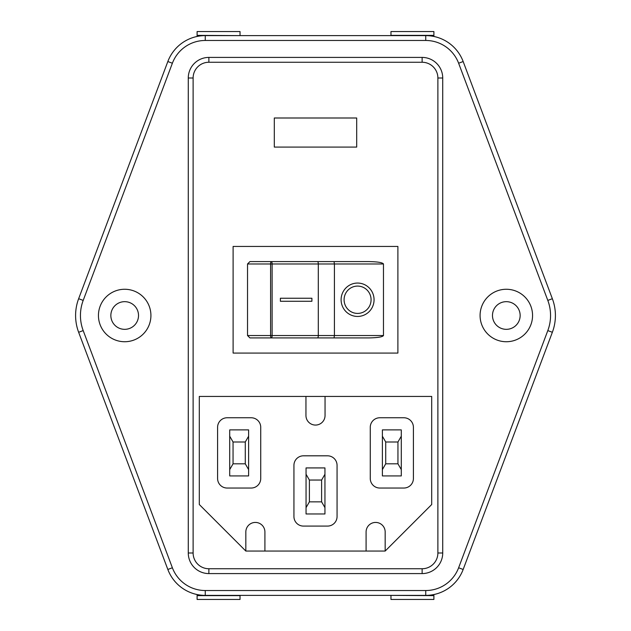 <?xml version="1.0" encoding="UTF-8"?>
<svg xmlns="http://www.w3.org/2000/svg" width="631" height="631" viewBox="0 0 631 631"><rect width="100%" height="100%" fill="white"/><g stroke="black" fill="none" stroke-linecap="round" stroke-linejoin="round"><path stroke-width="0.95" d="M78.646 332.292A47.704 47.704 0 0 1 78.646 298.708L167.838 61.53A39.982 39.982 0 0 1 205.264 35.62L425.736 35.62A39.982 39.982 0 0 1 463.162 61.53L552.354 298.708A47.704 47.704 0 0 1 552.354 332.292L463.162 569.47A39.982 39.982 0 0 1 425.736 595.38L205.264 595.38A39.982 39.982 0 0 1 167.838 569.47L78.646 332.292L83.189 330.589L172.373 567.766A35.139 35.139 0 0 0 205.264 590.529L425.736 590.529A35.139 35.139 0 0 0 458.627 567.766L547.811 330.589A42.861 42.861 0 0 0 547.811 300.411L458.627 63.234A35.139 35.139 0 0 0 425.736 40.471L205.264 40.471A35.139 35.139 0 0 0 172.373 63.234L83.189 300.411A42.861 42.861 0 0 0 83.189 330.589M480.081 315.5A26.234 26.234 0 0 0 506.314 341.734A26.234 26.234 0 0 0 532.556 315.5A26.234 26.234 0 0 0 506.314 289.266A26.234 26.234 0 0 0 480.081 315.5M492.48 315.5A13.835 13.835 0 0 0 506.314 329.335A13.835 13.835 0 0 0 520.149 315.5A13.835 13.835 0 0 0 506.314 301.665A13.835 13.835 0 0 0 492.48 315.5M98.444 315.5A26.234 26.234 0 0 0 124.686 341.734A26.234 26.234 0 0 0 150.919 315.5A26.234 26.234 0 0 0 124.686 289.266A26.234 26.234 0 0 0 98.444 315.5M110.851 315.5A13.835 13.835 0 0 0 124.686 329.335A13.835 13.835 0 0 0 138.52 315.5A13.835 13.835 0 0 0 124.686 301.665A13.835 13.835 0 0 0 110.851 315.5M357.58 286.088L357.58 286.088A13.669 13.488 90 0 0 344.092 299.757A13.669 13.488 90 0 0 357.58 313.418L357.58 313.418A13.669 13.488 90 0 0 371.075 299.757A13.669 13.488 90 0 0 357.588 286.088A13.669 13.488 90 0 0 344.092 299.757A13.669 13.488 90 0 0 357.588 313.418L357.588 313.418M341.103 299.757A16.698 16.477 90 0 0 357.588 316.446A16.698 16.477 90 0 0 374.065 299.757A16.698 16.477 90 0 0 357.588 283.059A16.698 16.477 90 0 0 341.103 299.757M357.588 316.446A16.698 16.477 90 0 0 374.057 299.757A16.698 16.477 90 0 0 357.588 283.059M422.131 568.744L422.131 573.587A20.602 20.602 0 0 0 442.725 552.993A20.602 20.602 0 0 1 422.131 573.587L208.869 573.587L422.131 573.587A20.602 20.602 0 0 0 442.725 552.993L442.725 78.007A20.602 20.602 0 0 0 422.131 57.413L208.869 57.413L422.131 57.413A20.602 20.602 0 0 1 442.725 78.007L437.882 78.007A15.751 15.751 0 0 0 422.131 62.256L208.869 62.256A15.751 15.751 0 0 0 193.118 78.007L193.118 552.993A15.751 15.751 0 0 0 208.869 568.744L422.131 568.744A15.751 15.751 0 0 0 437.882 552.993L437.882 78.007M249.923 337.916L368.685 337.916L249.923 337.916L247.526 335.534L270.596 335.534L270.596 263.979L247.526 263.979L247.526 335.534M247.526 263.979L249.923 261.589L368.685 261.589L249.923 261.589M368.685 261.589C377.606 261.739 382.536 262.535 383.474 263.979L334.414 263.979L334.414 335.534L383.474 335.534L383.474 263.979M383.474 335.534C382.536 336.97 377.606 337.766 368.685 337.916M385.17 551.052L431.699 504.524L431.699 396.442L199.301 396.442L199.301 504.524L245.83 551.052L385.17 551.052L385.17 531.972A9.544 9.544 0 0 0 375.634 522.429A9.544 9.544 0 0 0 366.09 531.972L366.09 551.052M264.91 551.052L264.91 531.972A9.544 9.544 0 0 0 255.366 522.429A9.544 9.544 0 0 0 245.83 531.972L245.83 551.052M305.956 396.442L305.956 415.521A9.544 9.544 0 0 0 315.5 425.065A9.544 9.544 0 0 0 325.044 415.521L325.044 396.442M208.869 568.744L208.869 573.587A20.602 20.602 0 0 1 188.275 552.993L188.275 78.007A20.602 20.602 0 0 1 208.869 57.413L208.869 62.256M397.893 353.068L397.893 246.437L233.107 246.437L233.107 353.068L397.893 353.068M356.696 147.078L356.696 117.997L274.304 117.997L274.304 147.078L356.696 147.078M390.968 35.368L433.899 35.368L433.899 31.55L390.968 31.55L390.968 35.62M433.899 35.368L433.899 36.464M390.968 595.632L390.968 599.45L433.899 599.45L433.899 595.632L390.968 595.38M433.899 595.632L433.899 594.536M240.032 595.632L197.101 595.632L197.101 599.45L240.032 599.45L240.032 595.38M197.101 595.632L197.101 594.536M240.032 35.368L240.032 31.55L197.101 31.55L197.101 35.368L240.032 35.62M197.101 35.368L197.101 36.464M227.136 488.039L251.193 488.039A9.544 9.544 0 0 0 260.729 478.503L260.729 427.305A9.544 9.544 0 0 0 251.193 417.761L227.136 417.761A9.544 9.544 0 0 0 217.592 427.305L217.592 478.503A9.544 9.544 0 0 0 227.136 488.039M245.278 442L233.052 442L233.052 463.809L245.278 463.809L245.278 442L248.614 436.21L248.614 475.924L229.716 475.924L229.716 429.885L248.614 429.885L248.614 436.21M303.472 526.088L327.528 526.088A9.544 9.544 0 0 0 337.064 516.544L337.064 465.355A9.544 9.544 0 0 0 327.528 455.811L303.472 455.811A9.544 9.544 0 0 0 293.936 465.355L293.936 516.544A9.544 9.544 0 0 0 303.472 526.088M321.613 480.041L309.387 480.041L309.387 501.858L321.613 501.858L321.613 480.041L324.949 474.26L324.949 513.973L306.051 513.973L306.051 467.926L324.949 467.926L324.949 474.26M379.807 488.039L403.864 488.039A9.544 9.544 0 0 0 413.408 478.503L413.408 427.305A9.544 9.544 0 0 0 403.864 417.761L379.807 417.761A9.544 9.544 0 0 0 370.271 427.305L370.271 478.503A9.544 9.544 0 0 0 379.807 488.039M385.722 463.809L397.948 463.809L397.948 442L385.722 442L385.722 463.809L382.386 469.59L382.386 429.885L401.284 429.885L401.284 475.924L382.386 475.924L382.386 469.59M309.387 501.858L306.051 507.639M324.949 507.639L321.613 501.858M306.051 474.26L309.387 480.041M397.948 442L401.284 436.21M382.386 436.21L385.722 442M401.284 469.59L397.948 463.809M229.716 436.21L233.052 442M233.052 463.809L229.716 469.59M248.614 469.59L245.278 463.809M280.377 301.271L311.903 301.271L311.903 298.242L280.377 298.242L280.377 301.271L311.895 301.271L311.895 298.242L280.377 298.242M547.811 300.411L552.354 298.708A47.704 47.704 0 0 1 552.354 332.292L547.811 330.589M205.264 590.529L205.264 595.38A39.982 39.982 0 0 1 167.838 569.47L172.373 567.766M425.736 40.471L425.736 35.62A39.982 39.982 0 0 1 463.162 61.53L458.627 63.234M208.869 573.587A20.602 20.602 0 0 1 188.275 552.993L193.118 552.993M193.118 78.007L188.275 78.007A20.602 20.602 0 0 1 208.869 57.413M172.373 63.234L167.838 61.53A39.982 39.982 0 0 1 205.264 35.62L205.264 40.471M458.627 567.766L463.162 569.47A39.982 39.982 0 0 1 425.736 595.38L425.736 590.529M437.882 552.993L442.725 552.993M422.131 57.413L422.131 62.256M334.028 261.589L334.414 263.979L318.3 263.979L318.3 335.534L334.414 335.534L334.028 337.916M317.511 261.589A2.382 0.789 -90 0 1 318.3 263.979L272.111 263.979L272.111 335.534L318.3 335.534A2.382 0.789 -90 0 1 317.511 337.916M271.322 337.916A2.382 0.789 -90 0 0 272.111 335.534L270.596 335.534A2.382 0.726 90 0 0 271.322 337.916M270.596 263.979L272.111 263.979A2.382 0.789 90 0 0 271.322 261.589A2.382 0.726 90 0 0 270.596 263.979M75.594 315.5A47.704 47.704 0 0 1 78.646 298.708L83.189 300.411"/></g></svg>
